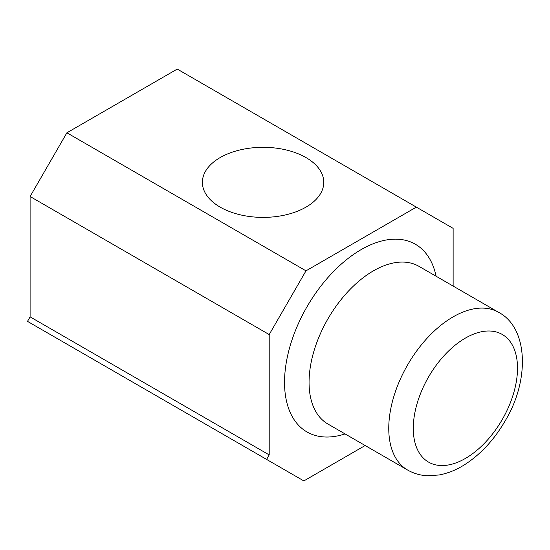 <?xml version="1.0" encoding="UTF-8"?>
<svg xmlns="http://www.w3.org/2000/svg" width="550" height="550" viewBox="0 0 550 550"><rect width="100%" height="100%" fill="white"/><g stroke="black" fill="none" stroke-linecap="round" stroke-linejoin="round"><path stroke-width="0.82" d="M453.131 286.069L453.131 228.367L177.244 69.08L66.887 132.797L30.099 196.508L30.099 316.862L27.5 321.365L303.854 480.92L365.159 445.521M416.35 207.13L305.993 270.841L269.204 334.558L30.099 196.508M305.993 270.841L66.887 132.797M269.204 334.558L269.204 454.905L30.099 316.862M269.204 454.905L266.606 459.408M220.158 207.13A60.693 35.042 180 0 1 202.386 182.353A60.693 35.042 180 0 1 239.848 149.978A60.693 35.042 180 0 1 305.993 157.575A60.693 35.042 180 0 1 323.771 182.353A60.693 35.042 180 0 1 286.303 214.727A60.693 35.042 180 0 1 220.158 207.13M484 308.137A91.039 52.559 -60 0 1 498.651 312.352L418.949 266.331A91.039 52.559 -60 0 0 404.298 262.123A91.039 52.559 -60 0 0 321.901 330.378A91.039 52.559 -60 0 0 327.91 424.016L407.612 470.037A91.039 52.559 -60 0 1 401.603 376.393A91.039 52.559 -60 0 1 484 308.137M490.38 331.038A73.7 42.549 -60 0 1 511.129 400.716A73.7 42.549 -60 0 1 440.413 465.506A73.7 42.549 -60 0 1 419.664 395.828A73.7 42.549 -60 0 1 490.38 331.038M345.056 433.916A108.377 62.576 -60 0 1 324.431 436.968A108.377 62.576 -60 0 1 293.913 334.503A108.377 62.576 -60 0 1 397.911 239.222A108.377 62.576 -60 0 1 436.095 276.231M407.612 470.037C413.634 473.467 420.172 475.372 427.226 475.743L438.955 475.001C447.769 473.399 456.397 469.913 464.839 464.551C480.769 454.224 494.168 439.746 505.024 421.101C529.904 380.304 528.309 327.834 498.651 312.352"/></g></svg>
